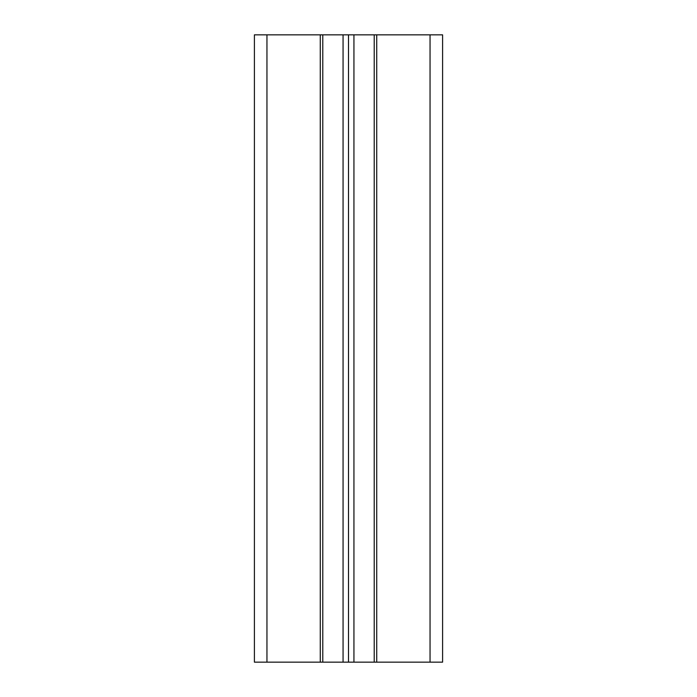 <?xml version="1.0" encoding="UTF-8"?>
<svg xmlns="http://www.w3.org/2000/svg" width="697" height="697" viewBox="0 0 697 697"><rect width="100%" height="100%" fill="white"/><g stroke="black" fill="none" stroke-linecap="round" stroke-linejoin="round"><path stroke-width="1.05" d="M266.951 662.15L254.405 662.15L254.405 34.85L442.595 34.85L442.595 662.15L266.951 662.15L266.951 34.85M376.728 662.15L376.728 34.85M374.219 662.15L374.219 34.85M353.937 662.15L353.937 34.85M348.5 662.15L348.5 34.85M343.063 662.15L343.063 34.85M322.781 662.15L322.781 34.85M320.272 662.15L320.272 34.85M430.049 662.15L430.049 34.85"/></g></svg>
